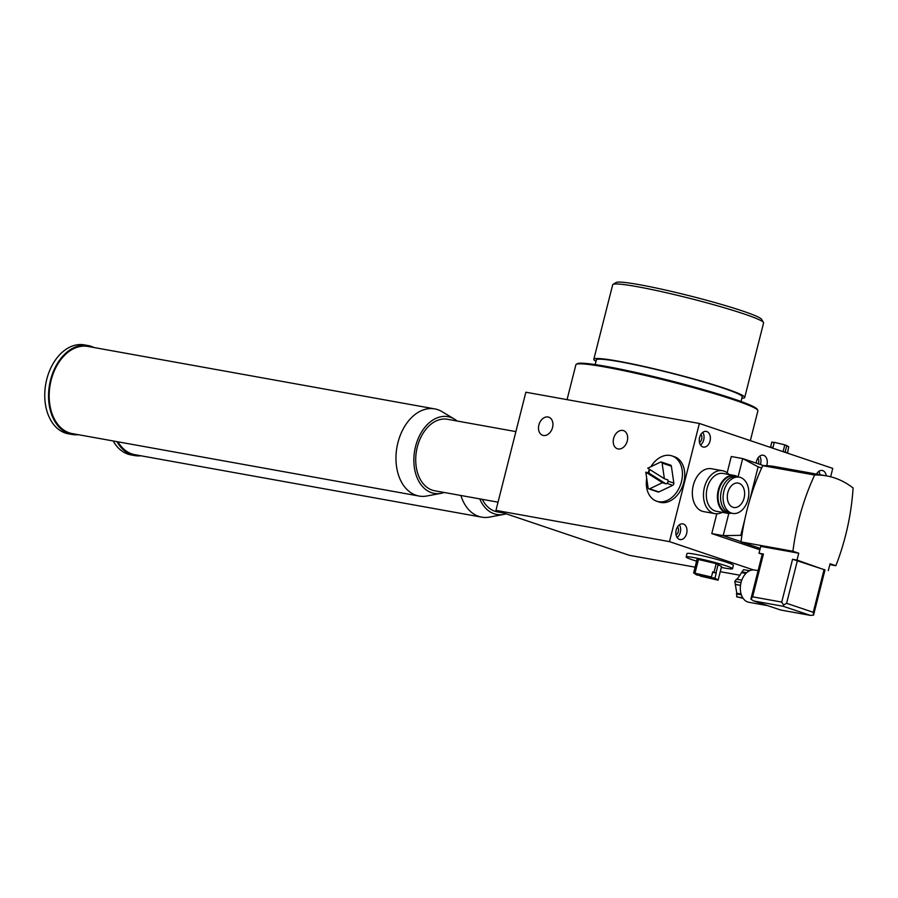 <?xml version="1.0" encoding="UTF-8"?>
<svg xmlns="http://www.w3.org/2000/svg" width="898" height="898" viewBox="0 0 898 898"><rect width="100%" height="100%" fill="white"/><g stroke="black" fill="none" stroke-linecap="round" stroke-linejoin="round"><path stroke-width="1.35" d="M741.007 401.496L742.186 396.826A75.208 5.523 -165.8 0 0 663.903 371.345A75.208 5.523 -165.8 0 0 596.362 359.918L595.172 364.588M567.053 399.644L575.887 364.756A93.875 6.892 14.2 0 1 576.258 364.33L577.324 363.701A92.988 6.825 14.2 0 1 660.468 378.238A92.988 6.825 14.2 0 1 757.137 409.196L757.777 410.263A93.875 6.892 14.2 0 1 757.901 410.813L750.346 440.637M576.258 364.33A93.875 6.892 14.2 0 1 660.187 379.012A93.875 6.892 14.2 0 1 757.777 410.263M587.921 403.393A93.875 6.892 14.2 0 1 604.825 406.446M596.003 361.344A77.834 5.714 14.2 0 1 593.825 359.279L612.683 284.745A77.834 5.714 14.2 0 1 612.986 284.397L616.151 282.511A75.208 5.523 14.2 0 1 683.412 294.275A75.208 5.523 14.2 0 1 761.594 319.318L763.48 322.472A77.834 5.714 14.2 0 1 763.581 322.932L744.723 397.466A77.834 5.714 14.2 0 1 741.827 398.252M612.986 284.397A77.834 5.714 14.2 0 1 682.581 296.565A77.834 5.714 14.2 0 1 763.48 322.472M593.825 359.279A77.834 5.714 14.2 0 1 663.723 371.099A77.834 5.714 14.2 0 1 744.723 397.466M817.438 474.256A4.872 3.345 100.2 0 0 816.944 473.403M741.108 594.027L736.809 593.252L736.686 596.811L743.073 598.27M741.355 594.802L736.338 593.904M742.837 597.911L736.686 596.811M749.639 570.735L743.566 569.635L737.112 579.322M746.642 572.722L741.905 571.869M745.924 573.407L742.017 572.711M741.782 580.164L736.472 579.199L734.811 581.433L736.809 593.252M741.041 582.555L734.811 581.433M740.513 585.305L735.17 584.34M740.502 585.395L735.754 584.542M758.092 570.645L754.679 570.028A16.389 11.259 100.2 0 0 740.85 583.341A16.389 11.259 100.2 0 0 747.765 601.997A16.389 11.259 100.2 0 0 748.865 602.277L765.972 605.353A16.389 11.259 -79.8 0 1 762.716 603.972M767.184 605.476A16.389 11.259 -79.8 0 1 765.972 605.353M762.222 554.302L759.001 553.224L760.741 546.366L798.737 553.213L796.997 560.06L792.564 559.263L825.004 569.904L813.554 615.141L810.355 615.377L780.721 610.034L753.545 600.885L750.874 599.157L752.603 596.833L763.435 554.021L762.323 553.931L750.874 599.157M824.095 569.489L813.262 612.301L813.566 615.074M754.062 601.031L783.191 606.285L810.355 615.377M783.191 606.285L783.595 605.05L786.592 603.31L797.424 560.498M792.564 559.263L781.731 602.075L783.595 605.05M759.001 553.224L763.435 554.021M796.997 560.06L824.97 570.005M798.737 553.213L792.934 551.26A181.026 124.384 -79.8 0 1 814.643 475.031A120.736 82.964 -79.8 0 1 826.62 475.906L774.693 466.556A120.736 82.964 100.2 0 0 762.716 465.68A181.026 124.384 100.2 0 0 761.639 468.015A181.026 124.384 -79.8 0 0 749.448 501.073A181.026 124.384 100.2 0 0 744.869 519.167A181.026 124.384 -79.8 0 0 741.86 535.691A181.026 124.384 100.2 0 0 741.007 541.909L760.224 548.386M829.831 564.629L835.847 565.718L830.055 563.764L828.315 570.612M741.007 541.909L792.934 551.26M826.62 475.906A120.736 82.964 -79.8 0 1 853.1 487.984A181.026 124.384 -79.8 0 1 835.847 565.718M762.716 465.68L814.643 475.031M741.86 535.691L740.783 535.331L744.869 519.167M749.448 501.073L758.114 466.825L761.639 468.015M758.114 466.825L742.691 458.575L738.044 476.939M728.806 513.42L723.182 535.635L740.783 535.331M763.704 465.658L742.691 458.575L731.286 456.521L727.167 472.786M759.876 549.778L711.788 533.58L723.182 535.635L741.041 541.651M711.788 533.58L716.795 513.779M781.383 451.099A11.517 0.842 14.2 0 1 789.533 453.827A11.517 0.842 14.2 0 1 789.555 453.849M783.101 451.571L784.807 444.836L788.736 446.755L787.658 452.098M770.271 446.946L772.987 447.473L774.278 442.332L784.807 444.836M774.188 442.714L771.842 441.996L770.585 446.946M712.585 572.453L716.278 572.958L714.976 578.087L700.305 576.078L700.451 575.506M693.66 572.879L697.084 559.196L693.638 572.935L696.758 575.001L711.429 577.01L712.731 571.869L716.278 572.958M714.976 578.087L718.119 580.187L700.305 576.078M693.615 572.902L711.429 577.01M697.084 559.196L716.189 563.618L721.543 566.503M696.59 561.149A23.909 1.751 14.2 0 1 686.151 556.985L687.015 553.55A23.909 1.751 14.2 0 1 705.884 556.558A23.909 1.751 14.2 0 1 733.385 565.291L732.51 568.715A23.909 1.751 14.2 0 1 721.352 567.413M686.151 556.985A23.909 1.751 14.2 0 1 705.02 559.982A23.909 1.751 14.2 0 1 732.51 568.715M649.288 473.347L665.946 483.854L662.466 482.686L645.808 472.168L649.288 473.347L649.108 472.112A1.774 1.28 108.6 0 1 650.186 469.867L650.275 469.822M661.343 462.021A1.774 1.28 108.6 0 1 662.095 463.065L671.378 466.197A1.774 1.28 108.6 0 0 670.626 465.142L661.343 462.021A1.774 1.28 108.6 0 0 660.546 462.088L647.716 468.217L664.374 478.724L667.854 479.902L668.033 481.137A1.774 1.28 108.6 0 1 666.956 483.371L665.946 483.854M662.466 482.686L649.636 488.804A1.774 1.28 108.6 0 1 648.087 487.827L645.808 472.168M662.095 463.065L664.374 478.724M671.378 466.197L673.837 483.09A1.774 1.28 108.6 0 1 672.748 485.324L658.908 491.936A1.774 1.28 108.6 0 1 658.111 492.003L648.839 488.882M650.938 466.679A23.909 17.287 108.6 0 1 672.007 455.915L674.319 456.689A23.909 17.287 108.6 0 1 684.478 470.855A23.909 17.287 108.6 0 1 677.698 494.708A23.909 17.287 108.6 0 1 659.053 502.016L656.741 501.23A23.909 17.287 108.6 0 1 646.571 487.075A23.909 17.287 108.6 0 1 646.695 478.286M672.007 455.915A23.909 17.287 108.6 0 1 682.166 470.081A23.909 17.287 108.6 0 1 675.386 493.922A23.909 17.287 108.6 0 1 656.741 501.23M648.03 472.92A23.909 17.287 108.6 0 1 649.501 469.34M734.564 507.572A12.404 8.52 -79.8 0 1 733.778 507.493A12.404 8.52 -79.8 0 1 727.492 494.349A12.404 8.52 -79.8 0 1 737.37 483.001A12.404 8.52 -79.8 0 1 738.167 483.079A12.404 8.52 -79.8 0 1 744.453 496.224A12.404 8.52 -79.8 0 1 734.564 507.572M738.055 477.029A18.42 12.662 -79.8 0 1 739.234 477.152A18.42 12.662 -79.8 0 1 748.562 496.673A18.42 12.662 -79.8 0 1 733.89 513.544A18.42 12.662 -79.8 0 1 732.701 513.42A18.42 12.662 -79.8 0 1 723.373 493.9A18.42 12.662 -79.8 0 1 738.055 477.029M732.701 513.42L730.175 512.96A18.42 12.662 -79.8 0 1 720.847 493.44A18.42 12.662 -79.8 0 1 735.518 476.569A18.42 12.662 -79.8 0 1 736.697 476.703L739.234 477.152M730.366 512.994A18.779 12.909 -79.8 0 1 729.03 513.039A18.779 12.909 -79.8 0 1 718.198 493.878A18.779 12.909 -79.8 0 1 733.284 475.805A18.779 12.909 -79.8 0 1 736.888 476.737M731.286 513.162A19.217 13.201 -79.8 0 1 728.671 513.409A19.217 13.201 -79.8 0 1 727.436 513.274A19.217 13.201 -79.8 0 1 717.704 492.912A19.217 13.201 -79.8 0 1 733.015 475.311A19.217 13.201 -79.8 0 1 734.25 475.446A19.217 13.201 -79.8 0 1 737.808 476.905M727.436 513.274L716.357 511.276A19.217 13.201 -79.8 0 1 706.614 490.914A19.217 13.201 -79.8 0 1 721.936 473.313A19.217 13.201 -79.8 0 1 723.159 473.448L734.25 475.446M722.228 512.343A21.788 14.974 -79.8 0 1 716.234 513.768A21.788 14.974 -79.8 0 1 714.842 513.622A21.788 14.974 -79.8 0 1 703.796 490.533A21.788 14.974 -79.8 0 1 721.161 470.574A21.788 14.974 -79.8 0 1 722.564 470.732A21.788 14.974 -79.8 0 1 729.041 474.514M714.842 513.622L703.695 511.613A21.788 14.974 -79.8 0 1 692.661 488.523A21.788 14.974 -79.8 0 1 710.015 468.576A21.788 14.974 -79.8 0 1 711.418 468.722L722.564 470.732M677.114 537.498A7.97 5.478 100.2 0 0 680.302 532.334A7.97 5.478 100.2 0 0 679.393 524.802M676.082 534.961A4.872 3.345 100.2 0 0 678.282 531.65A4.872 3.345 100.2 0 0 677.552 526.812M686.644 533.468A7.97 5.478 -79.8 0 1 680.01 539.563A7.97 5.478 -79.8 0 1 676.205 529.955A7.97 5.478 -79.8 0 1 682.839 523.871A7.97 5.478 -79.8 0 1 686.644 533.468M819.953 474.705A7.97 5.478 100.2 0 0 818.785 471.394M816.54 474.088A7.97 5.478 -79.8 0 1 822.22 470.473A7.97 5.478 -79.8 0 1 826.283 475.85M700.507 445.015A7.97 5.478 100.2 0 0 703.706 439.863A7.97 5.478 100.2 0 0 702.797 432.32M699.486 442.49A4.872 3.345 100.2 0 0 701.675 439.178A4.872 3.345 100.2 0 0 700.956 434.329M710.037 440.997A7.97 5.478 -79.8 0 1 703.403 447.081A7.97 5.478 -79.8 0 1 699.598 437.483A7.97 5.478 -79.8 0 1 706.232 431.399A7.97 5.478 -79.8 0 1 710.037 440.997M760.37 464.524A7.97 5.478 100.2 0 0 760.617 463.682A7.97 5.478 100.2 0 0 759.708 456.139M758.316 463.839A4.872 3.345 100.2 0 0 758.586 462.998A4.872 3.345 100.2 0 0 757.867 458.148M756.206 463.121A7.97 5.478 -79.8 0 1 763.143 455.219A7.97 5.478 -79.8 0 1 766.948 464.816A7.97 5.478 -79.8 0 1 766.69 465.692M830.639 476.782L832.76 468.397L699.374 423.463L669.47 541.629L753.422 569.904M93.987 347.526A45.169 31.037 100.2 0 0 88.116 345.573A45.169 31.037 100.2 0 0 66.216 352.791A45.169 31.037 100.2 0 0 48.705 400.373A45.169 31.037 100.2 0 0 72.109 434.475A45.169 31.037 100.2 0 0 78.283 434.688M444.218 492.474A38.962 26.772 -79.8 0 1 441.086 493.328L426.898 495.988A44.283 30.42 -79.8 0 1 422.094 496.37A44.283 30.42 -79.8 0 1 419.063 496.044L72.267 433.599A44.283 30.42 -79.8 0 1 50.176 384.636A44.283 30.42 -79.8 0 1 87.959 346.437L434.755 408.893A44.283 30.42 -79.8 0 1 442.085 411.677L454.444 419.13A38.962 26.772 -79.8 0 1 457.082 421.005M88.116 345.573L84.322 344.888A45.169 31.037 100.2 0 0 62.411 352.106A45.169 31.037 100.2 0 0 44.9 399.689A45.169 31.037 100.2 0 0 68.315 433.79L72.109 434.475M441.086 493.328A38.962 26.772 -79.8 0 1 436.855 493.653A38.962 26.772 -79.8 0 1 414.18 454.13A38.962 26.772 -79.8 0 1 445.329 416.391A38.962 26.772 -79.8 0 1 454.444 419.13M515.89 431.601L447.518 419.287A36.313 24.953 100.2 0 0 435.878 421.072A36.313 24.953 100.2 0 0 415.718 458.923A36.313 24.953 100.2 0 0 434.654 490.757L498.031 502.173M419.063 496.044A44.283 30.42 -79.8 0 1 396.613 449.258A44.283 30.42 -79.8 0 1 431.725 408.568A44.283 30.42 -79.8 0 1 434.755 408.893M116.998 441.659A45.169 31.037 100.2 0 0 134.745 455.578A45.169 31.037 100.2 0 0 140.919 455.78M506.135 513.813A38.962 26.772 -79.8 0 1 503.722 514.419L489.533 517.091A44.283 30.42 -79.8 0 1 481.687 517.147L134.902 454.702A44.283 30.42 -79.8 0 1 117.941 441.827M113.193 440.974A45.169 31.037 100.2 0 0 130.951 454.893L134.745 455.578M503.722 514.419A38.962 26.772 -79.8 0 1 479.768 498.884M482.316 499.344A36.313 24.953 100.2 0 0 497.29 511.86L503.812 513.027M481.687 517.147A44.283 30.42 -79.8 0 1 460.899 495.483M669.47 541.629L495.954 510.378L525.858 392.224L699.374 423.463M495.954 510.378L629.341 555.312L695.063 567.154M720.275 571.689L740.12 575.259M613.603 438.46A9.564 6.915 108.6 0 1 623.493 430.625A9.564 6.915 108.6 0 1 627.287 440.929A9.564 6.915 108.6 0 1 617.386 448.753A9.564 6.915 108.6 0 1 613.603 438.46M538.879 425.001A9.564 6.915 108.6 0 1 548.768 417.177A9.564 6.915 108.6 0 1 552.551 427.47A9.564 6.915 108.6 0 1 542.661 435.306A9.564 6.915 108.6 0 1 538.879 425.001M809.861 615.265L780.732 610.023M813.262 612.301L786.592 603.31M781.731 602.075L752.603 596.833M786.805 445.442L785.11 452.165M787.445 452.94L787.669 452.053M771.685 447.17L771.528 447.776M695.007 573.126L698.476 559.42M716.189 563.618L714.022 572.183M716.032 572.789L718.198 564.225M721.554 566.458L718.097 580.153L721.588 566.492M673.837 483.09L668.033 481.137M666.956 483.371L672.748 485.324M658.908 491.936L649.636 488.804M780.721 610.034L753.545 600.885M787.479 452.951L787.692 452.087"/></g></svg>
